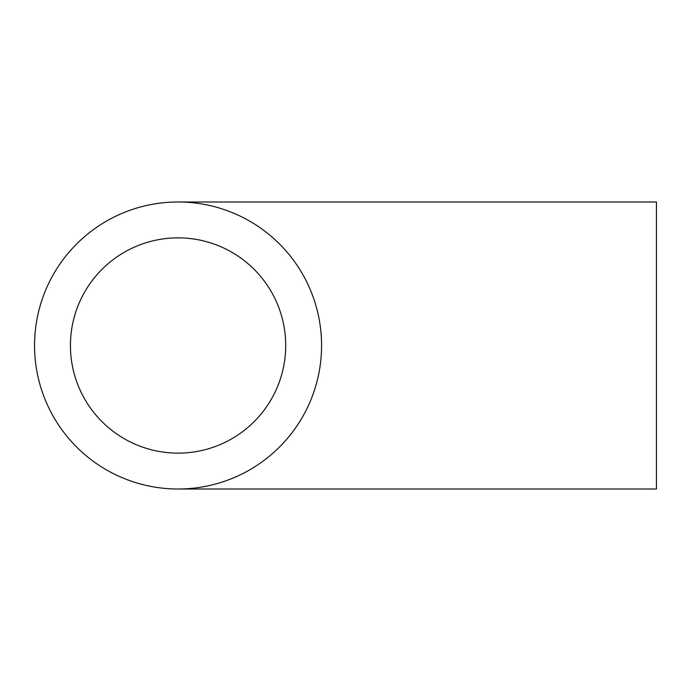 <?xml version="1.0" encoding="UTF-8"?>
<svg xmlns="http://www.w3.org/2000/svg" width="691" height="691" viewBox="0 0 691 691"><rect width="100%" height="100%" fill="white"/><g stroke="black" fill="none" stroke-linecap="round" stroke-linejoin="round"><path stroke-width="1.04" d="M70.43 345.5A107.641 107.641 0 0 0 178.062 453.141A107.641 107.641 0 0 0 285.703 345.5A107.641 107.641 0 0 0 178.062 237.859A107.641 107.641 0 0 0 70.43 345.5M178.062 489.012L656.45 489.012L656.45 201.988L178.062 201.988A143.512 143.512 0 0 0 34.55 345.5A143.512 143.512 0 0 0 178.062 489.012A143.512 143.512 0 0 0 321.583 345.5A143.512 143.512 0 0 0 178.062 201.988"/></g></svg>

